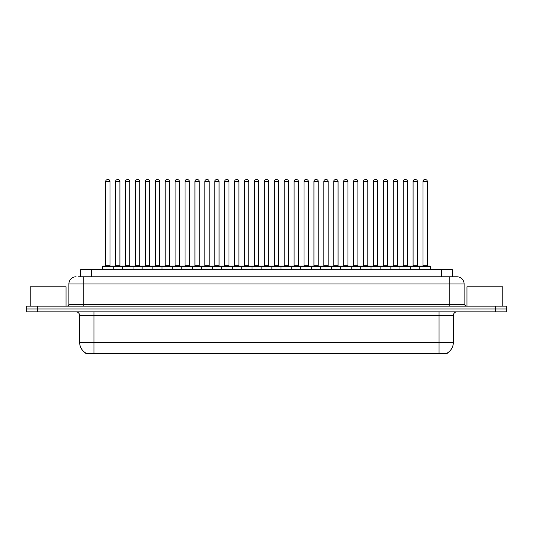 <?xml version="1.0" encoding="UTF-8"?>
<svg xmlns="http://www.w3.org/2000/svg" width="533" height="533" viewBox="0 0 533 533"><rect width="100%" height="100%" fill="white"/><g stroke="black" fill="none" stroke-linecap="round" stroke-linejoin="round"><path stroke-width="0.8" d="M80.71 276.774L80.71 269.611L452.29 269.611L452.29 276.774M447.28 353.033L447.28 353.386L85.72 353.386L85.72 353.033M85.826 353.093A12.532 12.532 0 0 1 79.63 342.286L93.948 342.286L93.948 353.093L439.052 353.093L439.052 342.286L453.37 342.286L453.37 315.436A3.578 3.578 0 0 1 456.948 311.858M79.63 342.286L79.63 315.436C79.417 313.264 78.224 312.072 76.052 311.858M447.174 353.093A12.532 12.532 0 0 0 453.37 342.286M506.35 311.858L506.35 308.993L26.65 308.993L26.65 311.858L37.39 311.858L37.39 308.993L26.65 308.993L26.65 306.129L37.39 306.129L37.39 308.993L506.35 308.993L506.35 311.858L37.39 311.858M78.724 276.774L456.948 276.774A7.162 7.162 0 0 1 464.11 283.936L464.11 304.336L465.895 306.129M78.558 276.774L83.215 276.774L83.215 283.936L68.89 283.936L68.89 304.336A1.792 1.792 0 0 1 67.105 306.129M76.052 276.774A7.162 7.162 0 0 0 68.89 283.936M506.35 306.129L506.35 308.993L506.35 306.129L37.39 306.129M464.11 283.936L449.785 283.936L449.785 276.774L456.948 276.774M419.791 269.611L419.791 266.393A0.36 0.36 0 0 1 420.144 266.034L430.171 266.034A0.36 0.36 0 0 1 430.531 266.393L102.469 266.393A0.36 0.36 0 0 1 102.829 266.034L112.856 266.034A0.36 0.36 0 0 1 113.209 266.393L113.209 269.611M109.991 181.407L105.694 181.407A1.792 1.792 0 0 1 107.486 179.614L108.199 179.614A1.792 1.792 0 0 1 109.991 181.407L109.991 265.674A0.36 0.36 0 0 0 110.344 266.034M105.694 181.407L105.694 265.674A0.36 0.36 0 0 1 105.334 266.034M102.469 266.393L102.469 269.611M123.13 266.393A0.36 0.36 0 0 0 122.77 266.034L112.743 266.034M115.608 181.407A1.792 1.792 0 0 1 117.4 179.614L118.113 179.614A1.792 1.792 0 0 1 119.905 181.407L115.608 181.407L115.608 265.674A0.36 0.36 0 0 1 115.255 266.034M119.905 181.407L119.905 265.674A0.36 0.36 0 0 0 120.265 266.034M102.829 266.034L112.856 266.034M107.486 179.614L108.199 179.614M122.304 269.611L122.304 266.393A0.36 0.36 0 0 1 122.663 266.034L132.684 266.034A0.36 0.36 0 0 1 133.043 266.393L133.043 269.611M129.819 181.407L125.528 181.407A1.792 1.792 0 0 1 127.314 179.614L128.033 179.614A1.792 1.792 0 0 1 129.819 181.407L129.819 265.674A0.36 0.36 0 0 0 130.179 266.034M125.528 181.407L125.528 265.674A0.36 0.36 0 0 1 125.168 266.034M142.138 269.611L142.138 266.393A0.36 0.36 0 0 1 142.491 266.034L152.518 266.034A0.36 0.36 0 0 1 152.878 266.393L152.878 269.611M149.653 181.407L145.356 181.407A1.792 1.792 0 0 1 147.148 179.614L147.861 179.614A1.792 1.792 0 0 1 149.653 181.407L149.653 265.674A0.36 0.36 0 0 0 150.013 266.034M145.356 181.407L145.356 265.674A0.36 0.36 0 0 1 145.003 266.034M161.965 269.611L161.965 266.393A0.36 0.36 0 0 1 162.325 266.034L172.352 266.034A0.36 0.36 0 0 1 172.705 266.393L172.705 269.611M165.19 181.407L165.19 265.674L169.487 265.674L169.487 181.407L165.19 181.407A1.792 1.792 0 0 1 166.982 179.614L167.695 179.614A1.792 1.792 0 0 1 169.487 181.407L169.487 265.674A0.36 0.36 0 0 0 169.847 266.034M165.19 265.674A0.36 0.36 0 0 1 164.83 266.034M181.8 269.611L181.8 266.393A0.36 0.36 0 0 1 182.159 266.034L192.18 266.034A0.36 0.36 0 0 1 192.54 266.393L192.54 269.611M184.665 266.034A0.36 0.36 0 0 0 185.024 265.674L185.024 181.407L185.024 265.674L189.322 265.674L189.322 181.407L185.024 181.407A1.792 1.792 0 0 1 186.81 179.614L187.529 179.614A1.792 1.792 0 0 1 189.322 181.407L189.322 265.674A0.36 0.36 0 0 0 189.675 266.034M142.957 266.393A0.36 0.36 0 0 0 142.604 266.034M132.577 266.034L152.518 266.034M135.442 181.407A1.792 1.792 0 0 1 137.234 179.614L137.947 179.614A1.792 1.792 0 0 1 139.739 181.407L135.442 181.407L135.442 265.674A0.36 0.36 0 0 1 135.082 266.034M139.739 181.407L139.739 265.674A0.36 0.36 0 0 0 140.092 266.034M162.792 266.393A0.36 0.36 0 0 0 162.432 266.034L152.411 266.034M155.276 181.407A1.792 1.792 0 0 1 157.062 179.614L157.781 179.614A1.792 1.792 0 0 1 159.567 181.407L155.276 181.407L155.276 265.674A0.36 0.36 0 0 1 154.916 266.034M159.567 181.407L159.567 265.674A0.36 0.36 0 0 0 159.927 266.034M182.626 266.393A0.36 0.36 0 0 0 182.266 266.034L172.246 266.034M175.104 181.407A1.792 1.792 0 0 1 176.896 179.614L177.616 179.614A1.792 1.792 0 0 1 179.401 181.407L175.104 181.407L175.104 265.674A0.36 0.36 0 0 1 174.751 266.034M179.401 181.407L179.401 265.674A0.36 0.36 0 0 0 179.761 266.034M66.025 306.129L66.025 286.801L30.228 286.801L30.228 306.129M502.772 306.129L502.772 286.801L466.975 286.801L466.975 306.129M201.634 269.611L201.634 266.393A0.36 0.36 0 0 1 201.994 266.034L212.014 266.034A0.36 0.36 0 0 1 212.374 266.393L212.374 269.611M209.149 181.407L204.852 181.407A1.792 1.792 0 0 1 206.644 179.614L207.364 179.614A1.792 1.792 0 0 1 209.149 181.407L209.149 265.674A0.36 0.36 0 0 0 209.509 266.034M204.852 181.407L204.852 265.674A0.36 0.36 0 0 1 204.499 266.034M221.468 269.611L221.468 266.393A0.36 0.36 0 0 1 221.821 266.034L231.848 266.034A0.36 0.36 0 0 1 232.208 266.393L232.208 269.611M224.326 266.034A0.36 0.36 0 0 0 224.686 265.674L224.686 181.407L224.686 265.674L228.983 265.674L228.983 181.407L224.686 181.407A1.792 1.792 0 0 1 226.478 179.614L227.191 179.614A1.792 1.792 0 0 1 228.983 181.407L228.983 265.674A0.36 0.36 0 0 0 229.343 266.034M241.296 269.611L241.296 266.393A0.36 0.36 0 0 1 241.656 266.034L251.683 266.034A0.36 0.36 0 0 1 252.036 266.393L252.036 269.611M248.818 181.407L244.52 181.407A1.792 1.792 0 0 1 246.313 179.614L247.026 179.614A1.792 1.792 0 0 1 248.818 181.407L248.818 265.674A0.36 0.36 0 0 0 249.171 266.034M244.52 181.407L244.52 265.674A0.36 0.36 0 0 1 244.161 266.034M202.453 266.393A0.36 0.36 0 0 0 202.1 266.034M192.073 266.034L212.014 266.034M194.938 181.407A1.792 1.792 0 0 1 196.73 179.614L197.443 179.614A1.792 1.792 0 0 1 199.235 181.407L194.938 181.407L194.938 265.674A0.36 0.36 0 0 1 194.578 266.034M199.235 181.407L199.235 265.674A0.36 0.36 0 0 0 199.595 266.034M222.288 266.393A0.36 0.36 0 0 0 221.928 266.034M211.907 266.034L231.848 266.034M214.772 181.407A1.792 1.792 0 0 1 216.558 179.614L217.277 179.614A1.792 1.792 0 0 1 219.07 181.407L214.772 181.407L214.772 265.674A0.36 0.36 0 0 1 214.413 266.034M219.07 181.407L219.07 265.674A0.36 0.36 0 0 0 219.423 266.034M242.122 266.393A0.36 0.36 0 0 0 241.762 266.034M231.742 266.034L251.683 266.034M234.607 181.407A1.792 1.792 0 0 1 236.392 179.614L237.112 179.614A1.792 1.792 0 0 1 238.897 181.407L234.607 181.407L234.607 265.674A0.36 0.36 0 0 1 234.247 266.034M238.897 181.407L238.897 265.674A0.36 0.36 0 0 0 239.257 266.034M261.13 269.611L261.13 266.393A0.36 0.36 0 0 1 261.49 266.034L271.51 266.034A0.36 0.36 0 0 1 271.87 266.393L271.87 269.611M268.645 181.407L264.355 181.407A1.792 1.792 0 0 1 266.14 179.614L266.86 179.614A1.792 1.792 0 0 1 268.645 181.407L268.645 265.674A0.36 0.36 0 0 0 269.005 266.034M264.355 181.407L264.355 265.674A0.36 0.36 0 0 1 263.995 266.034M280.964 269.611L280.964 266.393A0.36 0.36 0 0 1 281.317 266.034L291.344 266.034A0.36 0.36 0 0 1 291.704 266.393L291.704 269.611M283.829 266.034A0.36 0.36 0 0 0 284.182 265.674L284.182 181.407L284.182 265.674L288.48 265.674L288.48 181.407L284.182 181.407A1.792 1.792 0 0 1 285.974 179.614L286.687 179.614A1.792 1.792 0 0 1 288.48 181.407L288.48 265.674A0.36 0.36 0 0 0 288.839 266.034M300.792 269.611L300.792 266.393A0.36 0.36 0 0 1 301.152 266.034L311.179 266.034A0.36 0.36 0 0 1 311.532 266.393L311.532 269.611M303.657 266.034A0.36 0.36 0 0 0 304.017 265.674L304.017 181.407L304.017 265.674L308.314 265.674L308.314 181.407L304.017 181.407A1.792 1.792 0 0 1 305.809 179.614L306.522 179.614A1.792 1.792 0 0 1 308.314 181.407L308.314 265.674A0.36 0.36 0 0 0 308.674 266.034M320.626 269.611L320.626 266.393A0.36 0.36 0 0 1 320.986 266.034L331.006 266.034A0.36 0.36 0 0 1 331.366 266.393L331.366 269.611M323.491 266.034A0.36 0.36 0 0 0 323.851 265.674L323.851 181.407L323.851 265.674L328.148 265.674L328.148 181.407L323.851 181.407A1.792 1.792 0 0 1 325.636 179.614L326.356 179.614A1.792 1.792 0 0 1 328.148 181.407L328.148 265.674A0.36 0.36 0 0 0 328.501 266.034M340.46 269.611L340.46 266.393A0.36 0.36 0 0 1 340.82 266.034L350.841 266.034A0.36 0.36 0 0 1 351.2 266.393L351.2 269.611M343.678 181.407L343.678 265.674L347.976 265.674L347.976 181.407L343.678 181.407A1.792 1.792 0 0 1 345.471 179.614L346.19 179.614A1.792 1.792 0 0 1 347.976 181.407L347.976 265.674A0.36 0.36 0 0 0 348.335 266.034M343.678 265.674A0.36 0.36 0 0 1 343.325 266.034M261.956 266.393A0.36 0.36 0 0 0 261.596 266.034M251.569 266.034L271.51 266.034M254.434 181.407A1.792 1.792 0 0 1 256.226 179.614L256.939 179.614A1.792 1.792 0 0 1 258.732 181.407L254.434 181.407L254.434 265.674A0.36 0.36 0 0 1 254.081 266.034M258.732 181.407L258.732 265.674A0.36 0.36 0 0 0 259.091 266.034M281.784 266.393A0.36 0.36 0 0 0 281.431 266.034L271.404 266.034M274.268 181.407A1.792 1.792 0 0 1 276.061 179.614L276.774 179.614A1.792 1.792 0 0 1 278.566 181.407L274.268 181.407L274.268 265.674A0.36 0.36 0 0 1 273.909 266.034M278.566 181.407L278.566 265.674A0.36 0.36 0 0 0 278.919 266.034M301.618 266.393A0.36 0.36 0 0 0 301.258 266.034L291.238 266.034M294.103 181.407A1.792 1.792 0 0 1 295.888 179.614L296.608 179.614A1.792 1.792 0 0 1 298.393 181.407L294.103 181.407L294.103 265.674A0.36 0.36 0 0 1 293.743 266.034M298.393 181.407L298.393 265.674A0.36 0.36 0 0 0 298.753 266.034M321.452 266.393A0.36 0.36 0 0 0 321.093 266.034M311.072 266.034L331.006 266.034M313.93 181.407A1.792 1.792 0 0 1 315.723 179.614L316.442 179.614A1.792 1.792 0 0 1 318.228 181.407L313.93 181.407L313.93 265.674A0.36 0.36 0 0 1 313.577 266.034M318.228 181.407L318.228 265.674A0.36 0.36 0 0 0 318.587 266.034M341.28 266.393A0.36 0.36 0 0 0 340.927 266.034L330.9 266.034M333.765 181.407A1.792 1.792 0 0 1 335.557 179.614L336.27 179.614A1.792 1.792 0 0 1 338.062 181.407L333.765 181.407L333.765 265.674A0.36 0.36 0 0 1 333.405 266.034M338.062 181.407L338.062 265.674A0.36 0.36 0 0 0 338.422 266.034M360.295 269.611L360.295 266.393A0.36 0.36 0 0 1 360.648 266.034L370.675 266.034A0.36 0.36 0 0 1 371.035 266.393L371.035 269.611M363.513 181.407L363.513 265.674L367.81 265.674L367.81 181.407L363.513 181.407A1.792 1.792 0 0 1 365.305 179.614L366.018 179.614A1.792 1.792 0 0 1 367.81 181.407L367.81 265.674A0.36 0.36 0 0 0 368.17 266.034M363.513 265.674A0.36 0.36 0 0 1 363.153 266.034M380.122 269.611L380.122 266.393A0.36 0.36 0 0 1 380.482 266.034L390.509 266.034A0.36 0.36 0 0 1 390.862 266.393L390.862 269.611M387.644 181.407L383.347 181.407A1.792 1.792 0 0 1 385.139 179.614L385.852 179.614A1.792 1.792 0 0 1 387.644 181.407L387.644 265.674A0.36 0.36 0 0 0 387.997 266.034M383.347 181.407L383.347 265.674A0.36 0.36 0 0 1 382.987 266.034M399.957 269.611L399.957 266.393A0.36 0.36 0 0 1 400.316 266.034L410.337 266.034A0.36 0.36 0 0 1 410.696 266.393L410.696 269.611M407.472 181.407L403.181 181.407A1.792 1.792 0 0 1 404.967 179.614L405.686 179.614A1.792 1.792 0 0 1 407.472 181.407L407.472 265.674A0.36 0.36 0 0 0 407.832 266.034M403.181 181.407L403.181 265.674A0.36 0.36 0 0 1 402.821 266.034M427.306 181.407L423.009 181.407A1.792 1.792 0 0 1 424.801 179.614L425.514 179.614A1.792 1.792 0 0 1 427.306 181.407L427.306 265.674A0.36 0.36 0 0 0 427.666 266.034M423.009 181.407L423.009 265.674A0.36 0.36 0 0 1 422.656 266.034M430.531 266.393L430.531 269.611M361.114 266.393A0.36 0.36 0 0 0 360.754 266.034M350.734 266.034L370.675 266.034M353.599 181.407A1.792 1.792 0 0 1 355.384 179.614L356.104 179.614A1.792 1.792 0 0 1 357.896 181.407L353.599 181.407L353.599 265.674A0.36 0.36 0 0 1 353.239 266.034M357.896 181.407L357.896 265.674A0.36 0.36 0 0 0 358.249 266.034M380.948 266.393A0.36 0.36 0 0 0 380.589 266.034M370.568 266.034L390.509 266.034M373.433 181.407A1.792 1.792 0 0 1 375.219 179.614L375.938 179.614A1.792 1.792 0 0 1 377.724 181.407L373.433 181.407L373.433 265.674A0.36 0.36 0 0 1 373.073 266.034M377.724 181.407L377.724 265.674A0.36 0.36 0 0 0 378.084 266.034M400.783 266.393A0.36 0.36 0 0 0 400.423 266.034M390.396 266.034L410.337 266.034M393.261 181.407A1.792 1.792 0 0 1 395.053 179.614L395.766 179.614A1.792 1.792 0 0 1 397.558 181.407L393.261 181.407L393.261 265.674A0.36 0.36 0 0 1 392.908 266.034M397.558 181.407L397.558 265.674A0.36 0.36 0 0 0 397.918 266.034M420.61 266.393A0.36 0.36 0 0 0 420.257 266.034M410.23 266.034L430.171 266.034M413.095 181.407A1.792 1.792 0 0 1 414.887 179.614L415.6 179.614A1.792 1.792 0 0 1 417.392 181.407L413.095 181.407L413.095 265.674A0.36 0.36 0 0 1 412.735 266.034M417.392 181.407L417.392 265.674A0.36 0.36 0 0 0 417.745 266.034M122.663 266.034L132.684 266.034M127.314 179.614L128.033 179.614M147.148 179.614L147.861 179.614M162.325 266.034L172.352 266.034M166.982 179.614L167.695 179.614M182.159 266.034L192.18 266.034M186.81 179.614L187.529 179.614M206.644 179.614L207.364 179.614M226.478 179.614L227.191 179.614M246.313 179.614L247.026 179.614M266.14 179.614L266.86 179.614M281.317 266.034L291.344 266.034M285.974 179.614L286.687 179.614M301.152 266.034L311.179 266.034M305.809 179.614L306.522 179.614M325.636 179.614L326.356 179.614M340.82 266.034L350.841 266.034M345.471 179.614L346.19 179.614M365.305 179.614L366.018 179.614M385.139 179.614L385.852 179.614M404.967 179.614L405.686 179.614M424.801 179.614L425.514 179.614M437.62 353.386L437.62 353.033M95.38 353.386L95.38 353.033M91.449 276.774L91.449 269.611M441.551 276.774L441.551 269.611M439.052 311.858L439.052 315.436L79.63 315.436M453.37 315.436L439.052 315.436L439.052 342.286L93.948 342.286L93.948 311.858M495.61 311.858L495.61 306.129M83.215 306.129L83.215 304.336L464.11 304.336M68.89 304.336L83.215 304.336L83.215 283.936L449.785 283.936L449.785 306.129M105.694 265.674L109.991 265.674M115.608 265.674L119.905 265.674M125.528 265.674L129.819 265.674M145.356 265.674L149.653 265.674M135.442 265.674L139.739 265.674M155.276 265.674L159.567 265.674M175.104 265.674L179.401 265.674M204.852 265.674L209.149 265.674M244.52 265.674L248.818 265.674M194.938 265.674L199.235 265.674M214.772 265.674L219.07 265.674M234.607 265.674L238.897 265.674M264.355 265.674L268.645 265.674M254.434 265.674L258.732 265.674M274.268 265.674L278.566 265.674M294.103 265.674L298.393 265.674M313.93 265.674L318.228 265.674M333.765 265.674L338.062 265.674M383.347 265.674L387.644 265.674M403.181 265.674L407.472 265.674M423.009 265.674L427.306 265.674M353.599 265.674L357.896 265.674M373.433 265.674L377.724 265.674M393.261 265.674L397.558 265.674M413.095 265.674L417.392 265.674"/></g></svg>
